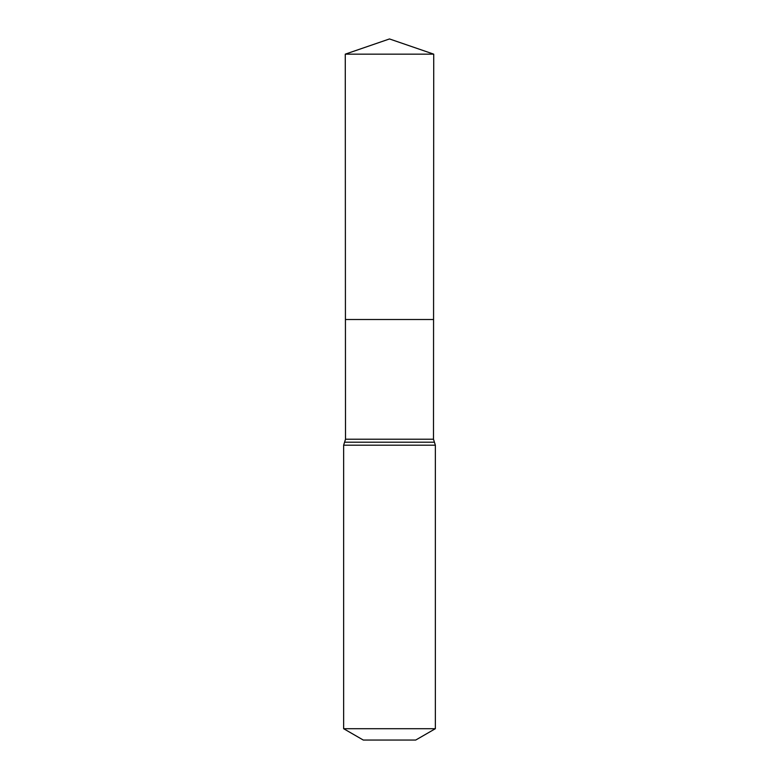 <?xml version="1.0" encoding="UTF-8"?>
<svg xmlns="http://www.w3.org/2000/svg" width="779" height="779" viewBox="0 0 779 779"><rect width="100%" height="100%" fill="white"/><g stroke="black" fill="none" stroke-linecap="round" stroke-linejoin="round"><path stroke-width="1.17" d="M343.636 728.706L435.364 728.706L415.713 740.05L363.287 740.05L343.636 728.706L343.636 445.198L345.506 439.22L433.494 439.22L433.728 54.15L345.272 54.15L389.5 38.95L433.728 54.15M345.506 439.22L345.428 319.517L433.572 319.517L345.428 319.517L345.272 54.15M435.364 728.706L435.364 445.198L433.494 439.22M389.5 319.517L433.572 319.517L433.728 54.15L389.5 38.95M343.636 445.198L435.364 445.198M344.571 442.209L434.429 442.209"/></g></svg>
